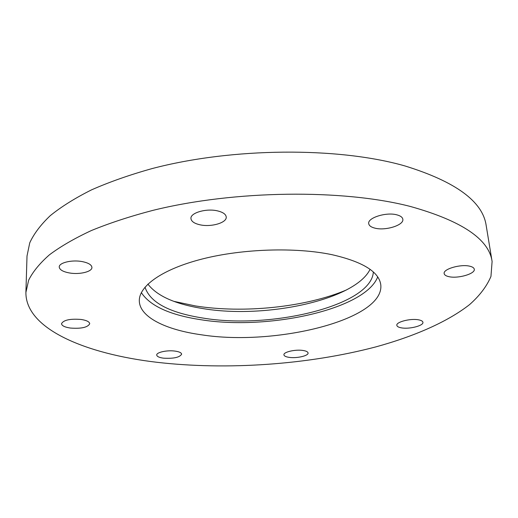 <?xml version="1.0" encoding="UTF-8"?>
<svg xmlns="http://www.w3.org/2000/svg" width="518" height="518" viewBox="0 0 518 518"><rect width="100%" height="100%" fill="white"/><g stroke="black" fill="none" stroke-linecap="round" stroke-linejoin="round"><path stroke-width="0.78" d="M289.219 357.375C285.904 356.896 284.136 356.047 283.929 354.83C283.281 352.052 295.325 349.249 302.913 350.453C306.157 350.951 307.873 351.787 308.068 352.972C308.663 355.782 296.762 358.527 289.219 357.375M401.424 327.862C398.595 327.363 397.073 326.528 396.846 325.349C395.881 322.008 410.489 318.22 418.479 319.813C421.231 320.318 422.707 321.141 422.921 322.287C423.808 325.686 409.369 329.377 401.424 327.862M448.931 276.67C446.03 276.042 444.444 275.013 444.172 273.595C442.819 269.133 460.586 263.889 469.69 266.187C472.481 266.828 474.009 267.832 474.274 269.205C475.518 273.763 457.97 278.852 448.931 276.67M375.032 228.173C371.173 227.234 369.069 225.719 368.719 223.634C367.314 217.903 386.137 211.875 396.762 214.821C400.466 215.779 402.492 217.256 402.829 219.256C404.131 225.116 385.58 230.957 375.032 228.173M199.987 224.799C194.328 223.517 191.317 221.426 190.948 218.538C190.132 212.892 206.274 208.139 217.482 210.871C222.973 212.192 225.893 214.238 226.23 217.016C226.988 222.753 211.124 227.37 199.987 224.799M69.464 272.96C62.982 271.756 59.576 269.774 59.24 267.016C58.877 262.762 71.762 259.622 81.967 261.551C88.313 262.801 91.634 264.756 91.926 267.424C92.249 271.717 79.604 274.793 69.464 272.96M70.325 328.043C64.744 327.195 61.81 325.751 61.519 323.705C63.487 320.027 70.021 318.609 81.106 319.457C86.59 320.331 89.459 321.762 89.718 323.744C87.769 327.421 81.307 328.852 70.325 328.043M163.5 358.171C159.227 357.582 156.967 356.546 156.734 355.05C156.294 352.337 167.152 349.961 175.013 351.094C179.215 351.696 181.417 352.726 181.637 354.176C179.701 357.42 173.653 358.747 163.5 358.171M370.072 269.341C355.128 300.097 265.203 319.114 202.972 308.586C175.414 304.208 157.058 296.043 147.895 284.097M373.336 271.982C371.548 305.497 271.238 329.493 203.373 318.123C169.483 312.846 150.026 302.518 145.008 287.153M377.7 276.91C365.203 309.654 267.884 330.613 200.88 319.723C169.962 315.015 150.11 305.983 141.336 292.612M201.508 334.809C165.974 329.927 139.562 317.171 139.316 300.854C138.902 286.091 162.276 269.114 202.577 258.909C242.806 248.711 295.616 247.073 331.921 254.668C362.755 261.732 379.046 271.782 380.788 284.816C384.596 319.904 275.045 346.419 201.508 334.809M410.366 206.462C461.778 220.849 489.018 239.193 492.1 261.486L490.954 276.418C486.823 286.221 479.72 295.597 469.638 304.552C447.39 321.982 414.109 336.37 375.822 346.898C308.003 364.75 226.903 370.409 156.812 362.276C86.247 354.008 25.531 329.189 25.9 292.45L28.645 280.193C32.828 271.782 39.75 263.332 49.411 254.83C60.677 246.393 74.689 238.293 91.433 230.516C109.674 223.051 130.154 216.336 152.868 210.379C234.816 190.08 342.825 188.973 410.366 206.462M25.9 292.45L27.014 256.002L29.753 242.819C33.89 233.799 40.721 224.754 50.24 215.682C61.331 206.688 75.116 198.077 91.576 189.841C109.499 181.947 129.617 174.877 151.916 168.628C232.355 147.39 338.325 146.827 404.959 165.948C455.704 181.656 482.776 201.508 486.175 225.505L492.1 261.486M346.548 289.912C305.749 307.258 243.635 313.643 195.467 305.944L173.938 301.372"/></g></svg>
